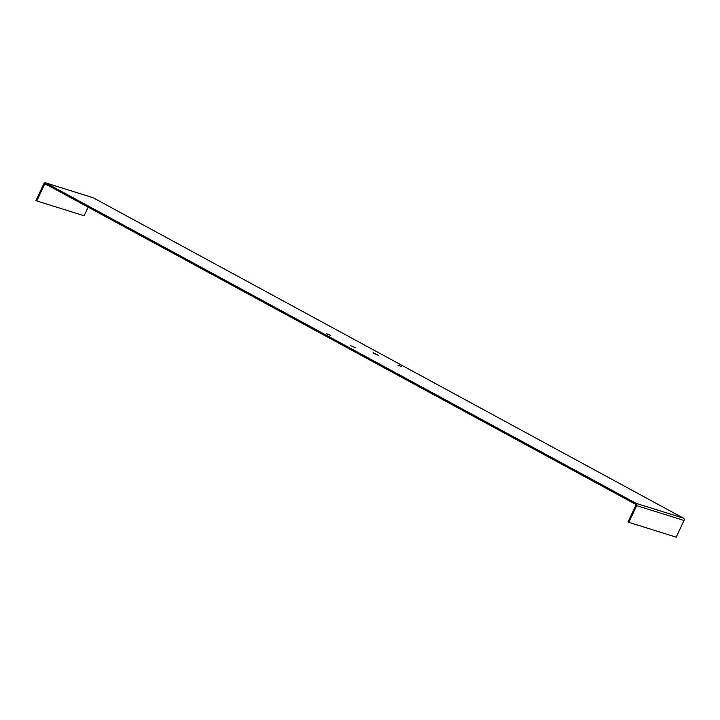 <?xml version="1.0" encoding="UTF-8"?>
<svg xmlns="http://www.w3.org/2000/svg" width="720" height="720" viewBox="0 0 720 720"><rect width="100%" height="100%" fill="white"/><g stroke="black" fill="none" stroke-linecap="round" stroke-linejoin="round"><path stroke-width="1.08" d="M330.354 335.295L326.448 333.693L330.354 335.295M401.823 366.723L397.917 365.13L401.823 366.723M355.527 347.706L350.649 345.708L355.527 347.706M92.709 197.613A1.755 1.449 107.4 0 1 93.15 197.748L683.46 518.175A1.755 1.449 107.4 0 1 684 520.461L676.206 537.165L628.866 522.342L628.083 521.91L635.868 505.206A0.675 0.558 -72.6 0 0 635.661 504.333L45.351 183.906A0.675 0.558 -72.6 0 0 44.577 184.248L36.792 200.952L84.132 215.775L88.155 207.135M36.792 200.952L36 200.52L43.794 183.816A1.755 1.449 107.4 0 1 45.81 182.925L636.12 503.352A1.755 1.449 107.4 0 1 636.66 505.638L628.866 522.342M373.734 353.403L373.095 352.638L378.621 355.401L373.734 353.403M45.81 182.925L93.15 197.748M636.12 503.352L683.46 518.175M636.66 505.638L684 520.461M44.577 184.248L47.907 185.283M45.594 182.835L92.934 197.658"/></g></svg>
